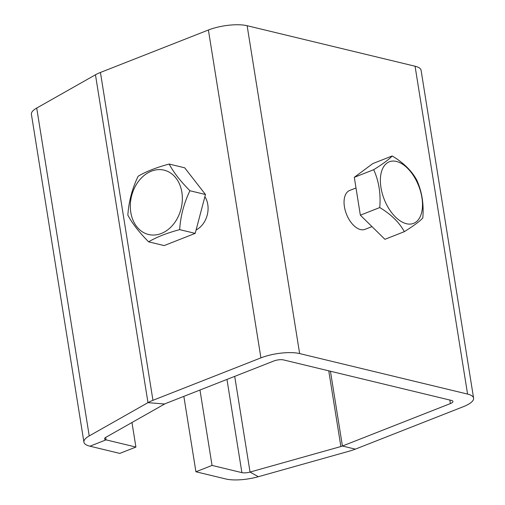 <?xml version="1.0" encoding="UTF-8"?>
<svg xmlns="http://www.w3.org/2000/svg" width="505" height="505" viewBox="0 0 505 505"><rect width="100%" height="100%" fill="white"/><g stroke="black" fill="none" stroke-linecap="round" stroke-linejoin="round"><path stroke-width="0.76" d="M131.975 422.515L135.908 447.058L119.78 453.402L89.934 446.199A27.87 8.427 -9.1 0 1 83.918 442.153A27.87 8.427 -9.1 0 1 89.234 435.922L147.978 402.643A27.87 8.427 -9.1 0 1 152.952 400.313L260.915 357.875A27.87 8.427 -9.1 0 1 299.642 353.576L467.579 394.089A27.87 8.427 -9.1 0 1 473.595 398.136A27.87 8.427 -9.1 0 1 463.3 406.695L355.337 449.141A27.87 8.427 -9.1 0 1 349.189 451.186L258.339 476.714A27.87 8.427 -9.1 0 1 225.767 478.967L195.921 471.765L183.845 396.368M473.595 398.136L421.082 70.271A27.87 8.427 170.9 0 0 415.066 66.224L247.128 25.711A27.87 8.427 170.9 0 0 208.401 30.01L100.438 72.455A27.87 8.427 170.9 0 0 95.464 74.784L36.72 108.057A27.87 8.427 170.9 0 0 31.405 114.288L83.918 442.153M371.989 226.606L365.001 229.352A20.901 11.691 -111.5 0 1 346.474 214.177A20.901 11.691 -111.5 0 1 349.706 190.448L356 187.974M135.908 447.058L106.063 439.861A6.969 2.108 -9.1 0 1 104.56 438.851A6.969 2.108 -9.1 0 1 105.886 437.292L164.63 404.013A6.969 2.108 -9.1 0 1 165.874 403.432L273.836 360.993A6.969 2.108 -9.1 0 1 283.513 359.913L451.451 400.427A6.969 2.108 -9.1 0 1 452.953 401.443A6.969 2.108 -9.1 0 1 450.384 403.583L342.422 446.022A6.969 2.108 -9.1 0 1 340.881 446.534L250.038 472.068A6.969 2.108 -9.1 0 1 241.895 472.63L212.049 465.427L199.974 390.03M204.885 196.704A20.901 16.135 103.6 0 1 196.11 229.939M392.196 155.963L372.791 163.588L354.295 177.324L360.355 215.18L384.917 239.307L404.322 231.681C399.291 222.396 391.104 214.36 379.76 207.555C380.89 193.699 378.87 181.074 373.694 169.699C383.017 163.879 389.178 159.302 392.196 155.963C403.533 162.761 411.72 170.804 416.758 180.083C421.934 191.464 423.954 204.083 422.818 217.945C419.806 221.285 413.639 225.861 404.322 231.681M360.355 215.18L379.76 207.555M354.295 177.324L373.694 169.699M406.424 223.721A33.096 18.508 -111.5 0 1 381.224 172.723A33.096 18.508 -111.5 0 1 416.65 181.27A33.096 18.508 -111.5 0 1 406.424 223.721M148.621 241.832L164.163 245.582L195.201 233.379L205.466 194.494L184.697 167.805L169.156 164.056C173.55 172.344 180.474 181.238 189.924 190.745C183.978 203.098 180.556 216.058 179.66 229.63C166.789 233.089 156.443 237.154 148.621 241.832C139.172 232.325 132.247 223.431 127.853 215.143C128.75 201.571 132.171 188.611 138.118 176.258C145.939 171.58 156.285 167.515 169.156 164.056M205.466 194.494L189.924 190.745M195.201 233.379L179.66 229.63M181.876 192.291A33.096 25.547 103.6 0 1 147.896 234.326A33.096 25.547 103.6 0 1 139.254 180.373A33.096 25.547 103.6 0 1 181.876 192.291M212.049 465.427L195.921 471.765M247.128 25.711L299.642 353.576M467.579 394.089L415.066 66.224M260.915 357.875L208.401 30.01M449.816 400.036L450.384 403.583M100.438 72.455L152.952 400.313M330.44 371.238L342.422 446.022L355.337 449.141M164.63 404.013L147.978 402.643L95.464 74.784M328.755 370.828L340.881 446.534M36.72 108.057L89.234 435.922M234.711 376.37L250.038 472.068L258.339 476.714M89.934 446.199L106.063 439.861L105.671 437.418M226.966 379.419L241.895 472.63"/></g></svg>
